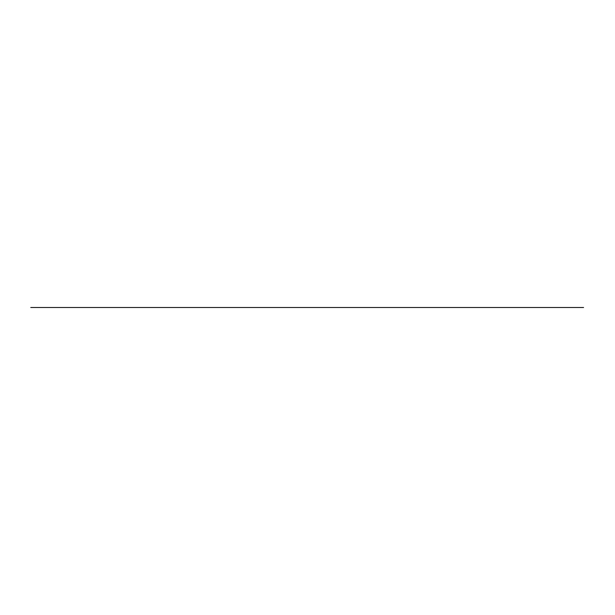 <?xml version="1.0" encoding="UTF-8"?>
<svg xmlns="http://www.w3.org/2000/svg" width="615" height="615" viewBox="0 0 615 615"><rect width="100%" height="100%" fill="white"/><g stroke="black" fill="none" stroke-linecap="round" stroke-linejoin="round"><path stroke-width="0.92" d="M581.144 307.5L583.366 307.5M519.829 307.5L132.679 307.5M541.238 307.5L492.238 307.5M196.846 307.5L51.137 307.5M453.34 307.5L435.328 307.5M538.356 307.5L132.394 307.5M44.326 307.5L66.605 307.5M76.175 307.5L73.954 307.5M581.275 307.5L339.365 307.5M527.147 307.5L581.452 307.5M263.996 307.5L128.681 307.5M68.995 307.5L30.773 307.5M369.392 307.5L320.146 307.5M465.816 307.5L422.959 307.5M508.397 307.5L481.56 307.5M583.574 307.5L538.84 307.5"/></g></svg>
